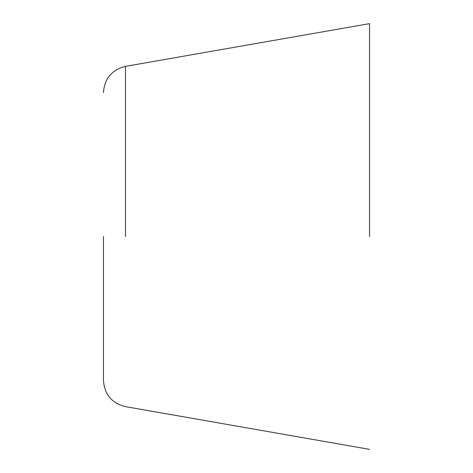 <?xml version="1.0" encoding="UTF-8"?>
<svg xmlns="http://www.w3.org/2000/svg" width="473" height="473" viewBox="0 0 473 473"><rect width="100%" height="100%" fill="white"/><g stroke="black" fill="none" stroke-linecap="round" stroke-linejoin="round"><path stroke-width="0.71" d="M369.531 236.5L369.531 23.65L369.531 236.5M103.469 236.5L103.469 380.434L103.469 236.5M125.487 236.5L125.487 66.356L125.487 236.5M369.531 23.65L125.487 66.356C111.823 69.779 104.486 78.512 103.469 92.566M103.469 380.434C104.486 394.488 111.823 403.221 125.487 406.644L369.531 449.35"/></g></svg>
